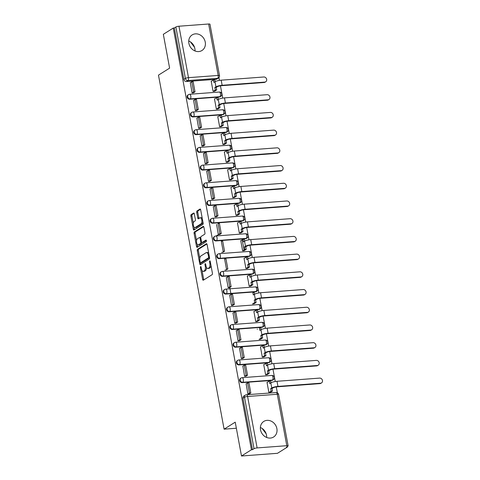 <?xml version="1.0" encoding="UTF-8"?>
<svg xmlns="http://www.w3.org/2000/svg" width="480" height="480" viewBox="0 0 480 480"><rect width="100%" height="100%" fill="white"/><g stroke="black" fill="none" stroke-linecap="round" stroke-linejoin="round"><path stroke-width="0.72" d="M200.628 266.556A0.81 0.366 -94.3 0 0 200.43 267.552L202.626 279.396A1.158 0.528 -94.3 0 0 203.202 280.242A1.158 0.528 -94.3 0 0 203.322 280.2L212.142 274.656A1.158 0.528 -94.3 0 0 212.424 273.234L210.228 261.396A0.81 0.366 -94.3 0 0 209.826 260.802A0.81 0.366 -94.3 0 0 209.742 260.832A0.81 0.366 -94.3 0 0 209.544 261.822L209.826 263.358A3.708 1.686 -94.3 0 1 208.92 267.912L208.182 268.374A3.708 1.686 -94.3 0 1 207.798 268.5A3.708 1.686 -94.3 0 1 205.956 265.788L205.674 264.258A0.81 0.366 -94.3 0 0 205.266 263.664A0.81 0.366 -94.3 0 0 205.182 263.694A0.81 0.366 -94.3 0 0 204.984 264.69L205.272 266.22A3.708 1.686 -94.3 0 1 204.36 270.774L203.628 271.236A3.708 1.686 -94.3 0 1 203.244 271.368A3.708 1.686 -94.3 0 1 201.396 268.656L201.114 267.12A0.81 0.366 -94.3 0 0 200.712 266.526A0.81 0.366 -94.3 0 0 200.628 266.556M189.654 99.24L219.342 97.02A2.364 2.046 57.8 0 0 220.176 96.744L220.722 96.402A2.364 2.046 -122.2 0 1 219.888 96.672L190.2 98.898A2.364 2.046 -122.2 0 1 187.824 97.26A2.364 2.046 -122.2 0 1 188.526 94.626L187.974 94.968A2.364 2.046 57.8 0 0 187.272 97.608A2.364 2.046 57.8 0 0 189.654 99.24L190.2 98.898A2.364 1.074 85.7 0 0 190.782 95.994A2.364 1.074 85.7 0 0 189.606 94.272A2.364 2.364 0 0 0 188.526 94.626M192.936 116.952L222.624 114.732A2.364 2.046 57.8 0 0 223.458 114.462L224.01 114.114A2.364 2.046 -122.2 0 1 223.17 114.384L193.488 116.61A2.364 2.046 -122.2 0 1 191.106 114.972A2.364 2.046 -122.2 0 1 191.808 112.338L191.262 112.686A2.364 2.046 57.8 0 0 190.554 115.32A2.364 2.046 57.8 0 0 192.936 116.952L193.488 116.61A2.364 1.074 85.7 0 0 194.064 113.712A2.364 1.074 85.7 0 0 192.888 111.984A2.364 2.364 0 0 0 191.808 112.338M196.218 134.664L225.906 132.444A2.364 2.046 57.8 0 0 226.74 132.174L227.292 131.826A2.364 2.046 -122.2 0 1 226.452 132.102L196.77 134.322A2.364 2.046 -122.2 0 1 194.388 132.69A2.364 2.046 -122.2 0 1 195.09 130.05L194.544 130.398A2.364 2.046 57.8 0 0 193.836 133.032A2.364 2.046 57.8 0 0 196.218 134.664L196.77 134.322A2.364 1.074 85.7 0 0 197.346 131.424A2.364 1.074 85.7 0 0 196.17 129.696A2.364 2.364 0 0 0 195.09 130.05M199.5 152.376L229.188 150.156A2.364 2.046 57.8 0 0 230.022 149.886L230.574 149.538A2.364 2.046 -122.2 0 1 229.74 149.814L200.052 152.034A2.364 2.046 -122.2 0 1 197.67 150.402A2.364 2.046 -122.2 0 1 198.372 147.762L197.826 148.11A2.364 2.046 57.8 0 0 197.124 150.744A2.364 2.046 57.8 0 0 199.5 152.376L200.052 152.034A2.364 1.074 85.7 0 0 200.628 149.136A2.364 1.074 85.7 0 0 199.452 147.408A2.364 2.364 0 0 0 198.372 147.762M202.788 170.094L232.47 167.868A2.364 2.046 57.8 0 0 233.304 167.598L233.856 167.25A2.364 2.046 -122.2 0 1 233.022 167.526L203.334 169.746A2.364 2.046 -122.2 0 1 200.952 168.114A2.364 2.046 -122.2 0 1 201.654 165.474L201.108 165.822A2.364 2.046 57.8 0 0 200.406 168.456A2.364 2.046 57.8 0 0 202.788 170.094L203.334 169.746A2.364 1.074 85.7 0 0 203.91 166.848A2.364 1.074 85.7 0 0 202.74 165.12A2.364 2.364 0 0 0 201.654 165.474M206.07 187.806L235.752 185.58A2.364 2.046 57.8 0 0 236.592 185.31L237.138 184.968A2.364 2.046 -122.2 0 1 236.304 185.238L206.616 187.458A2.364 2.046 -122.2 0 1 204.234 185.826A2.364 2.046 -122.2 0 1 204.942 183.186L204.39 183.534A2.364 2.046 57.8 0 0 203.688 186.168A2.364 2.046 57.8 0 0 206.07 187.806L206.616 187.458A2.364 1.074 85.7 0 0 207.192 184.56A2.364 1.074 85.7 0 0 206.022 182.832A2.364 2.364 0 0 0 204.942 183.186M209.352 205.518L239.04 203.298A2.364 2.046 57.8 0 0 239.874 203.022L240.42 202.68A2.364 2.046 -122.2 0 1 239.586 202.95L209.898 205.17A2.364 2.046 -122.2 0 1 207.522 203.538A2.364 2.046 -122.2 0 1 208.224 200.904L207.672 201.246A2.364 2.046 57.8 0 0 206.97 203.886A2.364 2.046 57.8 0 0 209.352 205.518L209.898 205.17A2.364 1.074 85.7 0 0 210.48 202.272A2.364 1.074 85.7 0 0 209.304 200.544A2.364 2.364 0 0 0 208.224 200.904M212.634 223.23L242.322 221.01A2.364 2.046 57.8 0 0 243.156 220.734L243.702 220.392A2.364 2.046 -122.2 0 1 242.868 220.662L213.18 222.882A2.364 2.046 -122.2 0 1 210.804 221.25A2.364 2.046 -122.2 0 1 211.506 218.616L210.954 218.958A2.364 2.046 57.8 0 0 210.252 221.598A2.364 2.046 57.8 0 0 212.634 223.23L213.18 222.882A2.364 1.074 85.7 0 0 213.762 219.984A2.364 1.074 85.7 0 0 212.586 218.256A2.364 2.364 0 0 0 211.506 218.616M215.916 240.942L245.604 238.722A2.364 2.046 57.8 0 0 246.438 238.452L246.99 238.104A2.364 2.046 -122.2 0 1 246.15 238.374L216.468 240.6A2.364 2.046 -122.2 0 1 214.086 238.962A2.364 2.046 -122.2 0 1 214.788 236.328L214.242 236.67A2.364 2.046 57.8 0 0 213.534 239.31A2.364 2.046 57.8 0 0 215.916 240.942L216.468 240.6A2.364 1.074 85.7 0 0 217.044 237.696A2.364 1.074 85.7 0 0 215.868 235.974A2.364 2.364 0 0 0 214.788 236.328M219.198 258.654L248.886 256.434A2.364 2.046 57.8 0 0 249.72 256.164L250.272 255.816A2.364 2.046 -122.2 0 1 249.432 256.086L219.75 258.312A2.364 2.046 -122.2 0 1 217.368 256.674A2.364 2.046 -122.2 0 1 218.07 254.04L217.524 254.388A2.364 2.046 57.8 0 0 216.816 257.022A2.364 2.046 57.8 0 0 219.198 258.654L219.75 258.312A2.364 1.074 85.7 0 0 220.326 255.414A2.364 1.074 85.7 0 0 219.15 253.686A2.364 2.364 0 0 0 218.07 254.04M222.48 276.366L252.168 274.146A2.364 2.046 57.8 0 0 253.002 273.876L253.554 273.528A2.364 2.046 -122.2 0 1 252.72 273.804L223.032 276.024A2.364 2.046 -122.2 0 1 220.65 274.392A2.364 2.046 -122.2 0 1 221.352 271.752L220.806 272.1A2.364 2.046 57.8 0 0 220.104 274.734A2.364 2.046 57.8 0 0 222.48 276.366L223.032 276.024A2.364 1.074 85.7 0 0 223.608 273.126A2.364 1.074 85.7 0 0 222.432 271.398A2.364 2.364 0 0 0 221.352 271.752M225.768 294.078L255.45 291.858A2.364 2.046 57.8 0 0 256.284 291.588L256.836 291.24A2.364 2.046 -122.2 0 1 256.002 291.516L226.314 293.736A2.364 2.046 -122.2 0 1 223.932 292.104A2.364 2.046 -122.2 0 1 224.634 289.464L224.088 289.812A2.364 2.046 57.8 0 0 223.386 292.446A2.364 2.046 57.8 0 0 225.768 294.078L226.314 293.736A2.364 1.074 85.7 0 0 226.89 290.838A2.364 1.074 85.7 0 0 225.72 289.11A2.364 2.364 0 0 0 224.634 289.464M229.05 311.796L258.732 309.57A2.364 2.046 57.8 0 0 259.572 309.3L260.118 308.952A2.364 2.046 -122.2 0 1 259.284 309.228L229.596 311.448A2.364 2.046 -122.2 0 1 227.214 309.816A2.364 2.046 -122.2 0 1 227.922 307.176L227.37 307.524A2.364 2.046 57.8 0 0 226.668 310.158A2.364 2.046 57.8 0 0 229.05 311.796L229.596 311.448A2.364 1.074 85.7 0 0 230.172 308.55A2.364 1.074 85.7 0 0 229.002 306.822A2.364 2.364 0 0 0 227.922 307.176M232.332 329.508L262.02 327.282A2.364 2.046 57.8 0 0 262.854 327.012L263.4 326.67A2.364 2.046 -122.2 0 1 262.566 326.94L232.878 329.16A2.364 2.046 -122.2 0 1 230.502 327.528A2.364 2.046 -122.2 0 1 231.204 324.888L230.652 325.236A2.364 2.046 57.8 0 0 229.95 327.87A2.364 2.046 57.8 0 0 232.332 329.508L232.878 329.16A2.364 1.074 85.7 0 0 233.46 326.262A2.364 1.074 85.7 0 0 232.284 324.534A2.364 2.364 0 0 0 231.204 324.888M235.614 347.22L265.302 345A2.364 2.046 57.8 0 0 266.136 344.724L266.682 344.382A2.364 2.046 -122.2 0 1 265.848 344.652L236.16 346.872A2.364 2.046 -122.2 0 1 233.784 345.24A2.364 2.046 -122.2 0 1 234.486 342.606L233.934 342.948A2.364 2.046 57.8 0 0 233.232 345.588A2.364 2.046 57.8 0 0 235.614 347.22L236.16 346.872A2.364 1.074 85.7 0 0 236.742 343.974A2.364 1.074 85.7 0 0 235.566 342.246A2.364 2.364 0 0 0 234.486 342.606M238.896 364.932L268.584 362.712A2.364 2.046 57.8 0 0 269.418 362.436L269.97 362.094A2.364 2.046 -122.2 0 1 269.13 362.364L239.448 364.584A2.364 2.046 -122.2 0 1 237.066 362.952A2.364 2.046 -122.2 0 1 237.768 360.318L237.222 360.66A2.364 2.046 57.8 0 0 236.514 363.3A2.364 2.046 57.8 0 0 238.896 364.932L239.448 364.584A2.364 1.074 85.7 0 0 240.024 361.686A2.364 1.074 85.7 0 0 238.848 359.964A2.364 2.364 0 0 0 237.768 360.318M242.178 382.644L271.866 380.424A2.364 2.046 57.8 0 0 272.7 380.154L273.252 379.806A2.364 2.046 -122.2 0 1 272.412 380.076L242.73 382.302A2.364 2.046 -122.2 0 1 240.348 380.664A2.364 2.046 -122.2 0 1 241.05 378.03L240.504 378.372A2.364 2.046 57.8 0 0 239.796 381.012A2.364 2.046 57.8 0 0 242.178 382.644L242.73 382.302A2.364 1.074 85.7 0 0 243.306 379.398A2.364 1.074 85.7 0 0 242.13 377.676A2.364 2.364 0 0 0 241.05 378.03M260.52 429.822A9.21 7.98 57.8 0 0 273.6 437.01A9.21 7.98 57.8 0 0 276.882 428.598A9.21 7.98 57.8 0 0 263.802 421.416A9.21 7.98 57.8 0 0 260.52 429.822M266.646 437.46A9.21 7.98 57.8 0 0 266.502 435.126A9.21 7.98 57.8 0 0 260.376 427.488M188.886 43.32A9.21 7.98 57.8 0 0 201.966 50.508A9.21 7.98 57.8 0 0 205.248 42.096A9.21 7.98 57.8 0 0 192.168 34.914A9.21 7.98 57.8 0 0 188.886 43.32M195.012 50.964A9.21 7.98 57.8 0 0 194.868 48.624A9.21 7.98 57.8 0 0 188.742 40.986M194.334 213.864A1.158 0.528 -94.3 0 0 193.758 213.018A1.158 0.528 -94.3 0 0 193.638 213.06L191.166 214.614A1.158 0.528 -94.3 0 0 190.878 216.036L193.32 229.188A1.158 0.528 -94.3 0 0 193.896 230.034A1.158 0.528 -94.3 0 0 194.016 229.992L202.836 224.448A1.158 0.528 -94.3 0 0 203.118 223.026L200.682 209.874A1.158 0.528 -94.3 0 0 200.106 209.028A1.158 0.528 -94.3 0 0 199.98 209.07L196.992 210.948A1.158 0.528 -94.3 0 0 196.71 212.37L197.754 217.998A1.158 0.528 -94.3 0 0 198.33 218.844A1.158 0.528 -94.3 0 0 198.45 218.802L199.932 217.872A3.102 1.41 -94.3 0 1 200.256 217.764A3.102 1.41 -94.3 0 1 201.852 220.386A3.102 1.41 -94.3 0 1 201.036 223.836L195.234 227.484A3.102 1.41 -94.3 0 1 194.91 227.598A3.102 1.41 -94.3 0 1 193.314 224.97A3.102 1.41 -94.3 0 1 194.124 221.52L195.096 220.914A1.158 0.528 -94.3 0 0 195.378 219.492L194.334 213.864M257.118 447.924L286.806 445.698A2.364 0.492 169.5 0 1 288.132 445.896A2.364 0.492 169.5 0 1 287.904 446.172L286.356 447.144L287.406 447.066L277.476 453.306L241.494 456L235.224 422.166L224.094 429.162L158.478 75.132L169.608 68.136L163.338 34.302L173.268 28.056L251.43 449.754L252.474 449.676L254.022 448.704L244.488 397.272A2.364 2.046 -122.2 0 1 245.334 395.112L243.786 396.09A2.364 2.046 -122.2 0 0 242.946 398.244L244.488 397.272A2.364 0.492 169.5 0 1 247.59 396.486L257.118 447.924A2.364 0.492 169.5 0 0 254.022 448.704M241.494 456L251.43 449.754M197.586 249.276A1.158 0.528 -94.3 0 0 197.304 250.698L199.74 263.844A1.158 0.528 -94.3 0 0 200.316 264.696A1.158 0.528 -94.3 0 0 200.436 264.654L209.256 259.11A1.158 0.528 -94.3 0 0 209.538 257.688L207.102 244.536A1.158 0.528 -94.3 0 0 206.526 243.69A1.158 0.528 -94.3 0 0 206.406 243.732L197.586 249.276L198.636 249.192A1.158 0.528 -94.3 0 0 198.354 250.62L199.8 258.414M196.53 246.516L194.094 233.364A1.158 0.528 -94.3 0 1 194.376 231.942L203.196 226.398A1.158 0.528 -94.3 0 1 203.316 226.356A1.158 0.528 -94.3 0 1 203.892 227.208L204.936 232.836A1.158 0.528 -94.3 0 1 204.654 234.258L201.072 236.502A1.158 0.528 -94.3 0 0 200.79 237.93L201.486 241.662A1.158 0.528 -94.3 0 0 202.062 242.508A1.158 0.528 -94.3 0 0 202.182 242.466L205.902 240.126A0.81 0.366 -94.3 0 1 205.986 240.096A0.81 0.366 -94.3 0 1 206.406 240.786A0.81 0.366 -94.3 0 1 206.19 241.686L197.226 247.32A1.158 0.528 -94.3 0 1 197.106 247.362A1.158 0.528 -94.3 0 1 196.53 246.516L197.58 246.438L197.166 244.218M216.054 79.308L217.602 78.336A2.364 2.046 -122.2 0 0 218.442 78.06L216.894 79.032A2.364 2.046 -122.2 0 1 216.054 79.308L186.372 81.528L187.92 80.556A2.364 2.046 -122.2 0 1 185.4 78.444L175.866 27.006A2.364 0.492 -10.5 0 1 178.962 26.22L208.65 24A2.364 0.492 -10.5 0 1 209.97 24.198L219.504 75.63A2.364 0.492 -10.5 0 0 218.184 75.438L208.65 24M287.406 447.066L287.31 446.544M277.35 392.79L276.264 386.928M275.256 381.504L272.982 369.216M271.974 363.792L269.694 351.504M268.692 346.08L266.412 333.792M265.41 328.368L263.13 316.08M262.128 310.656L259.848 298.368M258.84 292.944L256.566 280.656M255.558 275.226L253.284 262.944M252.276 257.514L250.002 245.226M248.994 239.802L246.714 227.514M245.712 222.09L243.432 209.802M242.43 204.378L240.15 192.09M239.148 186.666L236.868 174.378M235.86 168.954L233.586 156.666M232.578 151.242L230.304 138.954M229.296 133.524L227.022 121.242M226.014 115.812L223.734 103.524M222.732 98.1L220.452 85.812M219.45 80.388L218.94 77.64M173.268 28.056L174.318 27.978L175.866 27.006M267.324 382.26L267 382.284L268.896 392.502L270.456 392.328M246.132 383.844L247.914 394.074L249.456 393.792M242.85 366.132L244.632 376.362L246.174 376.08M264.042 364.548L263.718 364.572L265.608 374.79L267.174 374.616M239.568 348.42L241.35 358.644L242.892 358.368M260.76 346.836L260.436 346.86L262.326 357.078L263.892 356.904M236.286 330.708L238.068 340.932L239.61 340.656M259.044 339.366L260.61 339.192M257.472 329.118L257.148 329.148M233.004 312.996L234.78 323.22L236.328 322.944M254.19 311.406L253.866 311.43L255.762 321.654L257.322 321.474M229.722 295.284L231.498 305.508L233.04 305.232M252.48 303.936L254.04 303.762M226.32 277.578L228.216 287.796L229.788 287.676L230.934 293.844M247.626 275.982L247.302 276.006L249.198 286.224L250.758 286.05M224.934 270.084L226.476 269.802M244.344 258.27L244.02 258.294L245.916 268.512L247.488 268.398M221.652 252.372L223.194 252.09M241.062 240.558L240.738 240.582L242.628 250.8L244.206 250.68M216.588 224.43L218.37 234.66L216.33 235.938M218.37 234.66L219.912 234.378M237.78 222.846L237.456 222.87L239.346 233.088L240.912 232.914M213.306 206.718L215.082 216.942L216.63 216.666M234.492 205.134L234.168 205.158L236.064 215.376L237.63 215.202M210.024 189.006L211.8 199.23L213.348 198.954M231.21 187.416L230.886 187.446L232.782 197.664L234.342 197.49M206.742 171.294L208.518 181.518L210.06 181.242M227.928 169.704L227.604 169.728L229.5 179.952L231.06 179.772M203.454 153.582L205.236 163.806L206.778 163.53M224.646 151.992L224.322 152.016L226.218 162.234L227.778 162.06M200.172 135.864L201.954 146.094L203.496 145.818M221.364 134.28L221.04 134.304L222.936 144.522L224.496 144.348M196.89 118.152L198.672 128.382L200.214 128.1M218.082 116.568L217.758 116.592L219.648 126.81L221.214 126.636M193.608 100.44L195.39 110.67L196.932 110.388M214.8 98.856L214.476 98.88L216.366 109.098L217.932 108.924M211.512 81.144L211.188 81.168L213.084 91.386L214.65 91.212M190.326 82.728L192.102 92.958L193.65 92.676M227.532 276.882L227.37 276M224.094 429.162L236.352 428.244M262.086 428.394L266.184 433.872M190.452 41.892L194.55 47.376M244.068 249.948L242.31 240.462M174.318 27.978L183.852 79.416A2.364 2.046 57.8 0 0 186.372 81.528M252.474 449.676L242.946 398.244M203.244 271.368L204.294 271.29A3.708 1.686 -94.3 0 0 204.678 271.158L203.628 271.236M206.448 267.348A3.708 1.686 -94.3 0 1 205.41 270.696L204.678 271.158M207.798 268.5L208.848 268.422A3.708 1.686 -94.3 0 0 209.232 268.29L208.182 268.374M210.978 265.434A3.708 1.686 -94.3 0 1 209.97 267.828L209.232 268.29M202.032 270.474L203.67 279.318A1.158 0.528 -94.3 0 0 203.856 279.864M206.916 243.99L198.636 249.192M209.082 255.222L208.326 255.276A3.708 1.686 -94.3 0 0 206.484 252.564A3.708 1.686 -94.3 0 0 206.1 252.696L200.808 256.02A3.708 1.686 -94.3 0 0 199.902 260.574L200.202 262.188A0.81 0.366 -94.3 0 0 200.604 262.782L200.79 263.766A1.158 0.528 -94.3 0 0 200.976 264.318M201.564 262.686A0.81 0.366 -94.3 0 0 201.654 262.704L200.604 262.782A0.81 0.366 -94.3 0 0 200.688 262.752L208.428 257.886A0.81 0.366 -94.3 0 0 208.626 256.896L208.326 255.276M201.654 262.704A0.81 0.366 -94.3 0 0 201.738 262.674L200.688 262.752M209.55 257.742A0.81 0.366 -94.3 0 1 209.478 257.808L201.738 262.674M208.74 253.374A3.708 1.686 -94.3 0 0 207.534 252.486L206.484 252.564M196.53 240.762L195.144 233.286L194.094 233.364M203.706 226.662L195.426 231.864A1.158 0.528 -94.3 0 0 195.144 233.286M202.986 242.406A1.158 0.528 -94.3 0 0 203.106 242.43A1.158 0.528 -94.3 0 0 203.226 242.388L206.322 240.444M197.364 238.836A3.102 1.41 -94.3 0 0 196.548 242.286A3.102 1.41 -94.3 0 0 198.15 244.908A3.102 1.41 -94.3 0 0 198.468 244.8L200.514 243.516A1.158 0.528 -94.3 0 0 200.796 242.094L200.106 238.356A1.158 0.528 -94.3 0 0 199.53 237.51A1.158 0.528 -94.3 0 0 199.41 237.552L197.364 238.836M198.15 244.908L199.194 244.83A3.102 1.41 -94.3 0 0 199.518 244.722L198.468 244.8M201.888 242.46A1.158 0.528 -94.3 0 1 201.564 243.438L199.518 244.722M197.58 246.438A1.158 0.528 -94.3 0 0 197.766 246.984M194.91 227.598L195.96 227.514A3.102 1.41 -94.3 0 0 196.278 227.406L195.234 227.484M202.914 221.922A3.102 1.41 -94.3 0 1 202.086 223.758L196.278 227.406M202.242 218.316A3.102 1.41 -94.3 0 0 201.3 217.686L200.256 217.764M200.496 209.328L198.042 210.87A1.158 0.528 -94.3 0 0 197.76 212.292L198.804 217.92A1.158 0.528 -94.3 0 0 198.99 218.466M193.968 226.962L194.364 229.11A1.158 0.528 -94.3 0 0 194.55 229.656M194.148 213.318L192.21 214.536A1.158 0.528 -94.3 0 0 191.928 215.958L193.302 223.356M321.522 382.908L320.874 383.316A2.658 2.304 -122.2 0 1 319.932 383.622L320.58 383.214A2.658 2.304 57.8 0 0 321.522 382.908A2.658 2.304 57.8 0 0 322.314 379.938A2.658 2.304 57.8 0 0 319.638 378.102L276.996 381.294A4.722 0.984 169.5 0 0 270.804 382.86L269.73 383.538L269.268 381.036L267.03 382.446M269.268 381.036L270.63 380.934L270.966 382.764M320.58 383.214L277.944 386.4A4.722 0.984 169.5 0 0 271.752 387.972L270.678 388.644L272.04 388.542L273.114 387.87A3.186 0.666 -10.5 0 1 277.29 386.808L319.932 383.622M272.04 388.542L272.502 391.044L271.14 391.146L268.986 392.496M270.354 392.394L272.502 391.044M249.162 393.978L250.812 392.94L248.94 382.836L247.578 382.938L249.45 393.042L247.902 394.014M247.578 382.938L246.03 383.91M250.812 392.94L249.45 393.042M270.678 388.644L271.14 391.146M318.24 365.19L317.592 365.598A2.658 2.304 -122.2 0 1 316.65 365.904L317.298 365.496A2.658 2.304 57.8 0 0 318.24 365.19A2.658 2.304 57.8 0 0 319.032 362.226A2.658 2.304 57.8 0 0 316.35 360.39L273.714 363.582A4.722 0.984 169.5 0 0 267.522 365.148L266.448 365.826L265.986 363.324L263.748 364.734M265.986 363.324L267.348 363.222L267.684 365.052M317.298 365.496L274.656 368.688A4.722 0.984 169.5 0 0 268.464 370.26L267.396 370.932L268.758 370.83L269.832 370.158A3.186 0.666 -10.5 0 1 274.008 369.096L316.65 365.904M268.758 370.83L269.22 373.326L267.858 373.428L265.704 374.784M267.072 374.682L269.22 373.326M245.88 376.266L247.53 375.228L245.658 365.124L244.296 365.226L246.168 375.33L244.62 376.302M244.296 365.226L242.748 366.198M247.53 375.228L246.168 375.33M267.396 370.932L267.858 373.428M314.958 347.478L314.31 347.886A2.658 2.304 -122.2 0 1 313.368 348.192L314.016 347.784A2.658 2.304 57.8 0 0 314.958 347.478A2.658 2.304 57.8 0 0 315.75 344.514A2.658 2.304 57.8 0 0 313.068 342.678L270.432 345.87A4.722 0.984 169.5 0 0 264.234 347.436L263.166 348.108L262.698 345.612L260.466 347.016M262.698 345.612L264.066 345.51L264.402 347.34M314.016 347.784L271.374 350.976A4.722 0.984 169.5 0 0 265.182 352.548L264.108 353.22L265.476 353.118L266.55 352.446A3.186 0.666 -10.5 0 1 270.726 351.384L313.368 348.192M265.476 353.118L265.938 355.614L264.576 355.716L262.422 357.072M263.784 356.97L265.938 355.614M242.598 358.554L244.248 357.516L242.376 347.412L241.014 347.514L242.886 357.618L241.338 358.59M241.014 347.514L239.466 348.486M244.248 357.516L242.886 357.618M264.108 353.22L264.576 355.716M311.676 329.766L311.028 330.174A2.658 2.304 -122.2 0 1 310.086 330.48L310.734 330.072A2.658 2.304 57.8 0 0 311.676 329.766A2.658 2.304 57.8 0 0 312.468 326.802A2.658 2.304 57.8 0 0 309.786 324.966L267.144 328.152A4.722 0.984 169.5 0 0 260.952 329.724L259.878 330.396L259.416 327.9L260.784 327.798L261.12 329.628M310.734 330.072L268.092 333.264A4.722 0.984 169.5 0 0 261.9 334.83L260.826 335.508L262.194 335.406L263.262 334.728A3.186 0.666 -10.5 0 1 267.444 333.672L310.086 330.48M262.194 335.406L262.656 337.902L261.288 338.004L259.14 339.36M260.502 339.252L262.656 337.902M239.316 340.842L240.966 339.804L239.094 329.7L237.726 329.802L239.604 339.906L238.056 340.878M237.726 329.802L236.184 330.774M240.966 339.804L239.604 339.906M260.826 335.508L261.288 338.004M308.394 312.054L307.74 312.462A2.658 2.304 -122.2 0 1 306.804 312.768L307.452 312.36A2.658 2.304 57.8 0 0 308.394 312.054A2.658 2.304 57.8 0 0 309.18 309.09A2.658 2.304 57.8 0 0 306.504 307.248L263.862 310.44A4.722 0.984 169.5 0 0 257.67 312.012L256.596 312.684L256.134 310.188L253.896 311.592M256.134 310.188L257.496 310.086L257.838 311.916M307.452 312.36L264.81 315.552A4.722 0.984 169.5 0 0 258.618 317.118L257.544 317.796L258.906 317.694L259.98 317.016A3.186 0.666 -10.5 0 1 264.162 315.96L306.804 312.768M258.906 317.694L259.374 320.19L258.006 320.292L255.858 321.642M257.22 321.54L259.374 320.19M236.034 323.13L237.684 322.092L235.812 311.982L234.444 312.084L236.316 322.194L234.774 323.166M234.444 312.084L232.896 313.062M237.684 322.092L236.316 322.194M257.544 317.796L258.006 320.292M305.106 294.342L304.458 294.75A2.658 2.304 -122.2 0 1 303.522 295.056L304.17 294.648A2.658 2.304 57.8 0 0 305.106 294.342A2.658 2.304 57.8 0 0 305.898 291.378A2.658 2.304 57.8 0 0 303.222 289.536L260.58 292.728A4.722 0.984 169.5 0 0 254.388 294.3L253.314 294.972L252.852 292.476L254.214 292.374L254.556 294.198M304.17 294.648L261.528 297.84A4.722 0.984 169.5 0 0 255.336 299.406L254.262 300.084L255.624 299.982L256.698 299.304A3.186 0.666 -10.5 0 1 260.88 298.248L303.522 295.056M255.624 299.982L256.086 302.478L254.724 302.58L252.576 303.93M253.938 303.828L256.086 302.478M232.746 305.418L234.402 304.38L232.524 294.27L231.162 294.372L233.034 304.482L231.486 305.454M231.162 294.372L229.614 295.344M234.402 304.38L233.034 304.482M254.262 300.084L254.724 302.58M301.824 276.63L301.176 277.038A2.658 2.304 -122.2 0 1 300.234 277.344L300.888 276.936A2.658 2.304 57.8 0 0 301.824 276.63A2.658 2.304 57.8 0 0 302.616 273.66A2.658 2.304 57.8 0 0 299.94 271.824L257.298 275.016A4.722 0.984 169.5 0 0 251.106 276.588L250.032 277.26L249.57 274.764L247.332 276.168M249.57 274.764L250.932 274.662L251.274 276.486M300.888 276.936L258.246 280.128A4.722 0.984 169.5 0 0 252.054 281.694L250.98 282.372L252.342 282.27L253.416 281.592A3.186 0.666 -10.5 0 1 257.598 280.536L300.234 277.344M252.342 282.27L252.804 284.766L251.442 284.868L249.294 286.218M250.656 286.116L252.804 284.766M229.464 287.7L231.114 286.662L229.242 276.558L227.88 276.66L229.752 286.764L228.204 287.742M227.88 276.66L226.332 277.632M231.114 286.662L229.752 286.764M250.98 282.372L251.442 284.868M298.542 258.918L297.894 259.326A2.658 2.304 -122.2 0 1 296.952 259.632L297.6 259.224A2.658 2.304 57.8 0 0 298.542 258.918A2.658 2.304 57.8 0 0 299.334 255.948A2.658 2.304 57.8 0 0 296.658 254.112L254.016 257.304A4.722 0.984 169.5 0 0 247.824 258.87L246.75 259.548L246.288 257.052L244.05 258.456M246.288 257.052L247.65 256.944L247.986 258.774M297.6 259.224L254.964 262.416A4.722 0.984 169.5 0 0 248.772 263.982L247.698 264.654L249.06 264.552L250.134 263.88A3.186 0.666 -10.5 0 1 254.31 262.818L296.952 259.632M249.06 264.552L249.522 267.054L248.16 267.156L246.006 268.506M247.374 268.404L249.522 267.054M224.598 258.948L226.47 269.052L227.832 268.95L225.96 258.846L224.598 258.948M226.182 269.988L227.832 268.95M247.698 264.654L248.16 267.156M295.26 241.206L294.612 241.614A2.658 2.304 -122.2 0 1 293.67 241.92L294.318 241.512A2.658 2.304 57.8 0 0 295.26 241.206A2.658 2.304 57.8 0 0 296.052 238.236A2.658 2.304 57.8 0 0 293.37 236.4L250.734 239.592A4.722 0.984 169.5 0 0 244.542 241.158L243.468 241.836L243.006 239.334L240.768 240.744M243.006 239.334L244.368 239.232L244.704 241.062M294.318 241.512L251.676 244.698A4.722 0.984 169.5 0 0 245.484 246.27L244.416 246.942L245.778 246.84L246.852 246.168A3.186 0.666 -10.5 0 1 251.028 245.106L293.67 241.92M245.778 246.84L246.24 249.342L244.878 249.444L242.724 250.794M244.092 250.692L246.24 249.342M221.316 241.236L223.188 251.34L224.55 251.238L222.678 241.134L221.316 241.236M222.9 252.276L224.55 251.238M244.416 246.942L244.878 249.444M291.978 223.488L291.33 223.896A2.658 2.304 -122.2 0 1 290.388 224.202L291.036 223.794A2.658 2.304 57.8 0 0 291.978 223.488A2.658 2.304 57.8 0 0 292.77 220.524A2.658 2.304 57.8 0 0 290.088 218.688L247.446 221.88A4.722 0.984 169.5 0 0 241.254 223.446L240.186 224.124L239.718 221.622L237.486 223.032M239.718 221.622L241.086 221.52L241.422 223.35M291.036 223.794L248.394 226.986A4.722 0.984 169.5 0 0 242.202 228.558L241.128 229.23L242.496 229.128L243.57 228.456A3.186 0.666 -10.5 0 1 247.746 227.394L290.388 224.202M242.496 229.128L242.958 231.624L241.596 231.726L239.442 233.082M240.804 232.98L242.958 231.624M219.618 234.564L221.268 233.526L219.396 223.422L218.034 223.524L219.906 233.628L216.216 235.944M221.268 233.526L219.906 233.628M241.128 229.23L241.596 231.726M288.696 205.776L288.048 206.184A2.658 2.304 -122.2 0 1 287.106 206.49L287.754 206.082A2.658 2.304 57.8 0 0 288.696 205.776A2.658 2.304 57.8 0 0 289.488 202.812A2.658 2.304 57.8 0 0 286.806 200.976L244.164 204.168A4.722 0.984 169.5 0 0 237.972 205.734L236.898 206.406L236.436 203.91L234.198 205.314M236.436 203.91L237.804 203.808L238.14 205.638M287.754 206.082L245.112 209.274A4.722 0.984 169.5 0 0 238.92 210.846L237.846 211.518L239.214 211.416L240.282 210.744A3.186 0.666 -10.5 0 1 244.464 209.682L287.106 206.49M239.214 211.416L239.676 213.912L238.308 214.014L236.16 215.37M237.522 215.268L239.676 213.912M216.336 216.852L217.986 215.814L216.114 205.71L214.746 205.812L216.624 215.916L215.076 216.888M214.746 205.812L213.204 206.784M217.986 215.814L216.624 215.916M237.846 211.518L238.308 214.014M285.414 188.064L284.76 188.472A2.658 2.304 -122.2 0 1 283.824 188.778L284.472 188.37A2.658 2.304 57.8 0 0 285.414 188.064A2.658 2.304 57.8 0 0 286.2 185.1A2.658 2.304 57.8 0 0 283.524 183.264L240.882 186.45A4.722 0.984 169.5 0 0 234.69 188.022L233.616 188.694L233.154 186.198L230.916 187.602M233.154 186.198L234.516 186.096L234.858 187.926M284.472 188.37L241.83 191.562A4.722 0.984 169.5 0 0 235.638 193.128L234.564 193.806L235.926 193.704L237 193.026A3.186 0.666 -10.5 0 1 241.182 191.97L283.824 188.778M235.926 193.704L236.394 196.2L235.026 196.302L232.878 197.652M234.24 197.55L236.394 196.2M213.054 199.14L214.704 198.102L212.832 187.998L211.464 188.1L213.336 198.204L211.794 199.176M211.464 188.1L209.916 189.072M214.704 198.102L213.336 198.204M234.564 193.806L235.026 196.302M282.126 170.352L281.478 170.76A2.658 2.304 -122.2 0 1 280.542 171.066L281.19 170.658A2.658 2.304 57.8 0 0 282.126 170.352A2.658 2.304 57.8 0 0 282.918 167.388A2.658 2.304 57.8 0 0 280.242 165.546L237.6 168.738A4.722 0.984 169.5 0 0 231.408 170.31L230.334 170.982L229.872 168.486L227.634 169.89M229.872 168.486L231.234 168.384L231.576 170.214M281.19 170.658L238.548 173.85A4.722 0.984 169.5 0 0 232.356 175.416L231.282 176.094L232.644 175.992L233.718 175.314A3.186 0.666 -10.5 0 1 237.9 174.258L280.542 171.066M232.644 175.992L233.106 178.488L231.744 178.59L229.596 179.94M230.958 179.838L233.106 178.488M209.766 181.428L211.422 180.39L209.544 170.28L208.182 170.382L210.054 180.492L208.506 181.464M208.182 170.382L206.634 171.36M211.422 180.39L210.054 180.492M231.282 176.094L231.744 178.59M278.844 152.64L278.196 153.048A2.658 2.304 -122.2 0 1 277.254 153.354L277.908 152.946A2.658 2.304 57.8 0 0 278.844 152.64A2.658 2.304 57.8 0 0 279.636 149.676A2.658 2.304 57.8 0 0 276.96 147.834L234.318 151.026A4.722 0.984 169.5 0 0 228.126 152.598L227.052 153.27L226.59 150.774L224.352 152.178M226.59 150.774L227.952 150.672L228.294 152.496M277.908 152.946L235.266 156.138A4.722 0.984 169.5 0 0 229.074 157.704L228 158.382L229.362 158.28L230.436 157.602A3.186 0.666 -10.5 0 1 234.618 156.546L277.254 153.354M229.362 158.28L229.824 160.776L228.462 160.878L226.314 162.228M227.676 162.126L229.824 160.776M206.484 163.716L208.134 162.678L206.262 152.568L204.9 152.67L206.772 162.78L205.224 163.752M204.9 152.67L203.352 153.642M208.134 162.678L206.772 162.78M228 158.382L228.462 160.878M275.562 134.928L274.914 135.336A2.658 2.304 -122.2 0 1 273.972 135.642L274.62 135.234A2.658 2.304 57.8 0 0 275.562 134.928A2.658 2.304 57.8 0 0 276.354 131.958A2.658 2.304 57.8 0 0 273.678 130.122L231.036 133.314A4.722 0.984 169.5 0 0 224.844 134.886L223.77 135.558L223.308 133.062L221.07 134.466M223.308 133.062L224.67 132.96L225.006 134.784M274.62 135.234L231.984 138.426A4.722 0.984 169.5 0 0 225.792 139.992L224.718 140.67L226.08 140.568L227.154 139.89A3.186 0.666 -10.5 0 1 231.33 138.834L273.972 135.642M226.08 140.568L226.542 143.064L225.18 143.166L223.026 144.516M224.394 144.414L226.542 143.064M203.202 145.998L204.852 144.96L202.98 134.856L201.618 134.958L203.49 145.062L201.942 146.04M201.618 134.958L200.07 135.93M204.852 144.96L203.49 145.062M224.718 140.67L225.18 143.166M272.28 117.216L271.632 117.624A2.658 2.304 -122.2 0 1 270.69 117.93L271.338 117.522A2.658 2.304 57.8 0 0 272.28 117.216A2.658 2.304 57.8 0 0 273.072 114.246A2.658 2.304 57.8 0 0 270.39 112.41L227.754 115.602A4.722 0.984 169.5 0 0 221.562 117.168L220.488 117.846L220.026 115.344L217.788 116.754M220.026 115.344L221.388 115.242L221.724 117.072M271.338 117.522L228.696 120.708A4.722 0.984 169.5 0 0 222.504 122.28L221.436 122.952L222.798 122.85L223.872 122.178A3.186 0.666 -10.5 0 1 228.048 121.116L270.69 117.93M222.798 122.85L223.26 125.352L221.898 125.454L219.744 126.804M221.112 126.702L223.26 125.352M199.92 128.286L201.57 127.248L199.698 117.144L198.336 117.246L200.208 127.35L198.66 128.322M198.336 117.246L196.788 118.218M201.57 127.248L200.208 127.35M221.436 122.952L221.898 125.454M268.998 99.504L268.35 99.912A2.658 2.304 -122.2 0 1 267.408 100.218L268.056 99.81A2.658 2.304 57.8 0 0 268.998 99.504A2.658 2.304 57.8 0 0 269.79 96.534A2.658 2.304 57.8 0 0 267.108 94.698L224.466 97.89A4.722 0.984 169.5 0 0 218.274 99.456L217.206 100.134L216.738 97.632L214.506 99.042M216.738 97.632L218.106 97.53L218.442 99.36M268.056 99.81L225.414 102.996A4.722 0.984 169.5 0 0 219.222 104.568L218.148 105.24L219.516 105.138L220.59 104.466A3.186 0.666 -10.5 0 1 224.766 103.404L267.408 100.218M219.516 105.138L219.978 107.64L218.616 107.742L216.462 109.092M217.824 108.99L219.978 107.64M196.638 110.574L198.288 109.536L196.416 99.432L195.054 99.534L196.926 109.638L195.378 110.61M195.054 99.534L193.506 100.506M198.288 109.536L196.926 109.638M218.148 105.24L218.616 107.742M265.716 81.786L265.068 82.194A2.658 2.304 -122.2 0 1 264.126 82.5L264.774 82.092A2.658 2.304 57.8 0 0 265.716 81.786A2.658 2.304 57.8 0 0 266.508 78.822A2.658 2.304 57.8 0 0 263.826 76.986L221.184 80.178A4.722 0.984 169.5 0 0 214.992 81.744L213.918 82.422L213.456 79.92L211.218 81.33M213.456 79.92L214.824 79.818L215.16 81.648M264.774 82.092L222.132 85.284A4.722 0.984 169.5 0 0 215.94 86.856L214.866 87.528L216.234 87.426L217.302 86.754A3.186 0.666 -10.5 0 1 221.484 85.692L264.126 82.5M216.234 87.426L216.696 89.922L215.328 90.024L213.18 91.38M214.542 91.278L216.696 89.922M193.356 92.862L195.006 91.824L193.134 81.72L191.766 81.822L193.644 91.926L192.096 92.898M191.766 81.822L190.224 82.794M195.006 91.824L193.644 91.926M214.866 87.528L215.328 90.024M201.186 267.498L200.43 267.552M210.3 261.768L209.544 261.822M205.74 264.63L204.984 264.69M219.342 97.02L219.888 96.672A2.364 1.074 -94.3 0 0 220.464 93.774A2.364 1.074 85.7 0 0 219.294 92.046L189.606 94.272A2.364 1.074 85.7 0 0 189.36 94.356M222.624 114.732L223.17 114.384A2.364 1.074 -94.3 0 0 223.752 111.486A2.364 1.074 85.7 0 0 222.576 109.758L192.888 111.984A2.364 1.074 85.7 0 0 192.642 112.068M225.906 132.444L226.452 132.102A2.364 1.074 -94.3 0 0 227.034 129.198A2.364 1.074 85.7 0 0 225.858 127.476L196.17 129.696A2.364 1.074 85.7 0 0 195.924 129.78M229.188 150.156L229.74 149.814A2.364 1.074 -94.3 0 0 230.316 146.916A2.364 1.074 85.7 0 0 229.14 145.188L199.452 147.408A2.364 1.074 85.7 0 0 199.212 147.492M232.47 167.868L233.022 167.526A2.364 1.074 -94.3 0 0 233.598 164.628A2.364 1.074 85.7 0 0 232.422 162.9L202.74 165.12A2.364 1.074 85.7 0 0 202.494 165.204M235.752 185.58L236.304 185.238A2.364 1.074 -94.3 0 0 236.88 182.34A2.364 1.074 85.7 0 0 235.704 180.612L206.022 182.832A2.364 1.074 85.7 0 0 205.776 182.916M239.04 203.298L239.586 202.95A2.364 1.074 -94.3 0 0 240.162 200.052A2.364 1.074 85.7 0 0 238.992 198.324L209.304 200.544A2.364 1.074 85.7 0 0 209.058 200.628M242.322 221.01L242.868 220.662A2.364 1.074 -94.3 0 0 243.444 217.764A2.364 1.074 85.7 0 0 242.274 216.036L212.586 218.256A2.364 1.074 85.7 0 0 212.34 218.34M245.604 238.722L246.15 238.374A2.364 1.074 -94.3 0 0 246.732 235.476A2.364 1.074 85.7 0 0 245.556 233.748L215.868 235.974A2.364 1.074 85.7 0 0 215.622 236.058M248.886 256.434L249.432 256.086A2.364 1.074 -94.3 0 0 250.014 253.188A2.364 1.074 85.7 0 0 248.838 251.46L219.15 253.686A2.364 1.074 85.7 0 0 218.904 253.77M252.168 274.146L252.72 273.804A2.364 1.074 -94.3 0 0 253.296 270.9A2.364 1.074 85.7 0 0 252.12 269.178L222.432 271.398A2.364 1.074 85.7 0 0 222.192 271.482M255.45 291.858L256.002 291.516A2.364 1.074 -94.3 0 0 256.578 288.618A2.364 1.074 85.7 0 0 255.402 286.89L225.72 289.11A2.364 1.074 85.7 0 0 225.474 289.194M258.732 309.57L259.284 309.228A2.364 1.074 -94.3 0 0 259.86 306.33A2.364 1.074 85.7 0 0 258.684 304.602L229.002 306.822A2.364 1.074 85.7 0 0 228.756 306.906M262.02 327.282L262.566 326.94A2.364 1.074 -94.3 0 0 263.142 324.042A2.364 1.074 85.7 0 0 261.972 322.314L232.284 324.534A2.364 1.074 85.7 0 0 232.038 324.618M265.302 345L265.848 344.652A2.364 1.074 -94.3 0 0 266.424 341.754A2.364 1.074 85.7 0 0 265.254 340.026L235.566 342.246A2.364 1.074 85.7 0 0 235.32 342.33M268.584 362.712L269.13 362.364A2.364 1.074 -94.3 0 0 269.712 359.466A2.364 1.074 85.7 0 0 268.536 357.738L238.848 359.964A2.364 1.074 85.7 0 0 238.602 360.042M271.866 380.424L272.412 380.076A2.364 1.074 -94.3 0 0 272.994 377.178A2.364 1.074 85.7 0 0 271.818 375.45L242.13 377.676A2.364 1.074 85.7 0 0 241.884 377.76M217.602 78.336L187.92 80.556A2.364 1.074 85.7 0 0 188.496 77.658L218.184 75.438A2.364 1.074 85.7 0 1 217.602 78.336M178.962 26.22L188.496 77.658A2.364 0.492 169.5 0 0 185.4 78.444L183.852 79.416M286.806 445.698L277.272 394.266L247.59 396.486A2.364 1.074 -94.3 0 0 246.414 394.758A2.364 2.364 0 0 0 245.334 395.112M276.096 392.538A2.364 1.074 -94.3 0 1 277.272 394.266A2.364 0.492 -10.5 0 1 278.598 394.464A2.364 2.364 0 0 0 276.096 392.538L246.414 394.758M205.41 270.696L204.36 270.774M206.034 266.166L205.272 266.22M209.97 267.828L208.92 267.912M210.582 263.298L209.826 263.358M203.67 279.318L202.626 279.396M200.79 263.766L199.74 263.844M198.354 250.62L197.304 250.698M209.478 257.808L208.428 257.886M209.382 256.836L208.626 256.896M195.426 231.864L194.376 231.942M203.226 242.388L202.182 242.466M201.564 243.438L200.514 243.516M201.588 242.034L200.796 242.094M200.862 238.302L200.106 238.356M202.086 223.758L201.036 223.836M198.804 217.92L197.754 217.998M197.76 212.292L196.71 212.37M198.042 210.87L196.992 210.948M194.364 229.11L193.32 229.188M191.928 215.958L190.878 216.036M192.21 214.536L191.166 214.614M271.752 387.972L270.804 382.86M277.944 386.4L276.996 381.294M268.464 370.26L267.522 365.148M274.656 368.688L273.714 363.582M265.182 352.548L264.234 347.436M271.374 350.976L270.432 345.87M261.9 334.83L260.952 329.724M268.092 333.264L267.144 328.152M258.618 317.118L257.67 312.012M264.81 315.552L263.862 310.44M255.336 299.406L254.388 294.3M261.528 297.84L260.58 292.728M252.054 281.694L251.106 276.588M258.246 280.128L257.298 275.016M248.772 263.982L247.824 258.87M254.964 262.416L254.016 257.304M245.484 246.27L244.542 241.158M251.676 244.698L250.734 239.592M242.202 228.558L241.254 223.446M248.394 226.986L247.446 221.88M238.92 210.846L237.972 205.734M245.112 209.274L244.164 204.168M235.638 193.128L234.69 188.022M241.83 191.562L240.882 186.45M232.356 175.416L231.408 170.31M238.548 173.85L237.6 168.738M229.074 157.704L228.126 152.598M235.266 156.138L234.318 151.026M225.792 139.992L224.844 134.886M231.984 138.426L231.036 133.314M222.504 122.28L221.562 117.168M228.696 120.708L227.754 115.602M219.222 104.568L218.274 99.456M225.414 102.996L224.466 97.89M215.94 86.856L214.992 81.744M222.132 85.284L221.184 80.178M273.252 379.806A2.364 2.364 0 0 0 271.818 375.45M269.97 362.094A2.364 2.364 0 0 0 268.536 357.738M266.682 344.382A2.364 2.364 0 0 0 265.254 340.026M263.4 326.67A2.364 2.364 0 0 0 261.972 322.314M260.118 308.952A2.364 2.364 0 0 0 258.684 304.602M256.836 291.24A2.364 2.364 0 0 0 255.402 286.89M253.554 273.528A2.364 2.364 0 0 0 252.12 269.178M250.272 255.816A2.364 2.364 0 0 0 248.838 251.46M246.99 238.104A2.364 2.364 0 0 0 245.556 233.748M243.702 220.392A2.364 2.364 0 0 0 242.274 216.036M240.42 202.68A2.364 2.364 0 0 0 238.992 198.324M237.138 184.968A2.364 2.364 0 0 0 235.704 180.612M233.856 167.25A2.364 2.364 0 0 0 232.422 162.9M230.574 149.538A2.364 2.364 0 0 0 229.14 145.188M227.292 131.826A2.364 2.364 0 0 0 225.858 127.476M224.01 114.114A2.364 2.364 0 0 0 222.576 109.758M220.722 96.402A2.364 2.364 0 0 0 219.294 92.046M218.442 78.06A2.364 2.364 0 0 0 219.504 75.63M288.132 445.896L278.598 394.464M203.106 242.43L202.062 242.508M200.58 237.432L199.53 237.51"/></g></svg>
